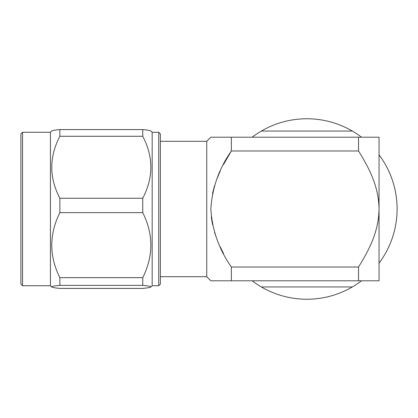 <?xml version="1.0" encoding="UTF-8"?>
<svg xmlns="http://www.w3.org/2000/svg" width="418" height="418" viewBox="0 0 418 418"><rect width="100%" height="100%" fill="white"/><g stroke="black" fill="none" stroke-linecap="round" stroke-linejoin="round"><path stroke-width="0.63" d="M252.148 280.797A90.257 90.257 0 0 0 261.344 286.947L352.343 286.947C338.266 295.071 323.098 299.173 306.843 299.257C290.588 299.173 275.425 295.071 261.344 286.947L352.343 286.947A90.257 90.257 0 0 0 361.539 280.797M361.539 137.203A90.257 90.257 0 0 0 352.343 131.053L261.344 131.053A90.257 90.257 0 0 0 252.148 137.203M261.344 131.053C275.425 122.929 290.588 118.827 306.843 118.743C323.098 118.827 338.266 122.929 352.343 131.053L261.344 131.053M223.578 253.616L220.223 246.876M217.031 239.436L214.538 232.324M212.511 224.57L211.283 216.926M212.485 193.55L214.533 185.702M217.01 178.617L220.171 171.234M223.52 164.493L231.358 150.982C218.948 168.762 212.109 188.11 210.844 209.026C212.156 230.015 218.995 249.342 231.358 267.018L358.534 267.018L358.534 280.797L210.844 280.797L206.743 276.69L160.387 276.69M206.743 276.69L206.743 141.31L210.844 137.203L358.534 137.203L358.534 150.982L231.358 150.982L231.358 137.203M206.743 141.31L160.387 141.31M158.746 132.281L160.387 133.922L160.387 284.078L158.746 285.719L158.746 132.281L152.183 132.281L150.882 130.986M158.746 285.719L152.183 285.719L152.183 132.281M150.95 131.116C150.767 130.599 148.029 130.087 142.747 129.596L142.747 136.273C153.537 156.875 153.537 177.535 142.747 198.252L142.747 212.631C153.537 234.247 153.537 255.92 142.747 277.656L142.747 285.358C148.029 285.855 150.767 286.361 150.95 286.884L152.183 285.719M150.95 286.884C150.752 287.406 148.019 287.913 142.747 288.404L59.873 288.404C54.601 287.913 51.869 287.406 51.67 286.884C51.853 286.361 54.591 285.855 59.873 285.358L59.873 277.656L142.747 277.656M59.873 285.358L142.747 285.358M50.437 132.281L22.541 132.281L22.541 285.719L50.437 285.719L50.437 132.281L51.738 130.986M59.873 277.656C49.078 256.041 49.078 234.367 59.873 212.631L59.873 198.252C49.078 177.65 49.078 156.99 59.873 136.273L59.873 129.596C54.591 130.092 51.853 130.599 51.67 131.116M22.541 285.719L20.9 284.078L20.9 133.922L22.541 132.281M59.873 212.631L142.747 212.631M59.873 198.252L142.747 198.252M59.873 136.273L142.747 136.273M59.873 129.596L142.747 129.596M50.437 285.719L51.67 286.884M231.358 280.797L231.358 267.018M358.534 280.797L379.048 280.797L379.048 209C378.666 230.767 370.249 248.093 358.534 267.018M358.534 150.982C370.285 169.969 378.682 187.348 379.048 209L379.048 137.203L358.534 137.203M379.048 263.152A90.257 90.257 0 0 0 379.048 154.848"/></g></svg>
